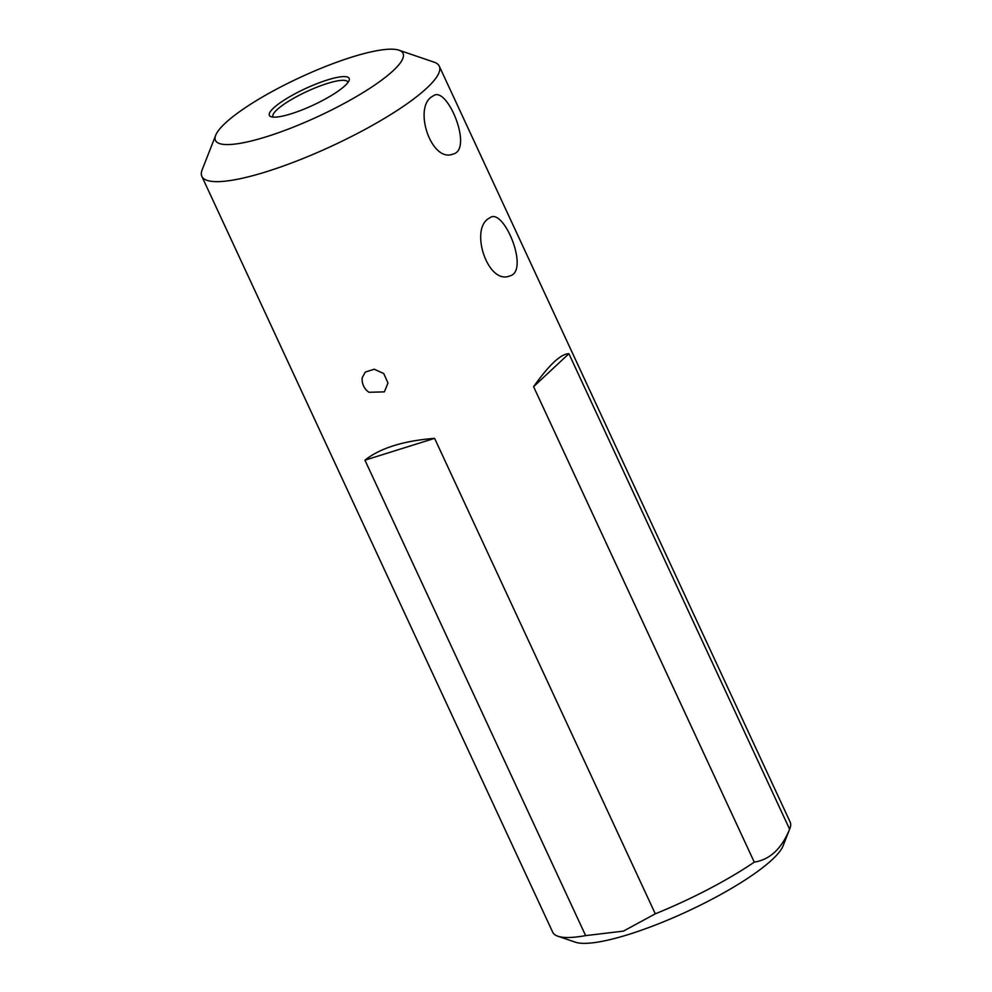 <?xml version="1.0" encoding="UTF-8"?>
<svg xmlns="http://www.w3.org/2000/svg" width="992" height="992" viewBox="0 0 992 992"><rect width="100%" height="100%" fill="white"/><g stroke="black" fill="none" stroke-linecap="round" stroke-linejoin="round"><path stroke-width="1.49" d="M398.97 50.195L434.136 62.174A130.882 27.218 155.1 0 1 439.282 66.166A130.882 27.218 155.1 0 1 387.798 116.349A130.882 27.218 155.1 0 1 266.637 171.641A130.882 27.218 155.1 0 1 201.86 176.378A130.882 27.218 155.1 0 1 202.132 169.868L215.686 135.284A103.404 21.502 -24.9 0 0 266.637 136.673A103.404 21.502 -24.9 0 0 370.388 87.941A103.404 21.502 -24.9 0 0 398.97 50.195A103.404 21.502 -24.9 0 0 300.204 77.388A103.404 21.502 -24.9 0 0 215.686 135.284M201.86 176.378L552.718 932.232A130.882 27.218 -24.9 0 0 557.864 936.225A130.882 27.218 -24.9 0 0 585.64 935.617L364.932 460.164C380.258 448.074 403.484 440.808 434.595 438.352L655.29 913.818A130.882 27.218 -24.9 0 0 754.28 862.147L533.584 386.694C549.196 364.758 560.964 353.772 568.9 353.71L789.595 829.163A130.882 27.218 -24.9 0 0 789.868 828.531A130.882 27.218 -24.9 0 0 790.14 822.021L439.282 66.166M362.266 377.667L365.279 372.087L374.269 369.21L383.78 373.587L387.984 382.999L384.388 391.852L369.061 392.299C364.126 389.186 361.472 382.962 362.266 377.667M431.185 97.104L434.508 95.096C448.558 88.66 473.072 149.792 452.984 154.095C431.731 162.862 413.602 109.653 431.185 97.104M487.779 219.021L491.102 217C505.151 210.577 529.654 271.709 509.566 276.012C488.324 284.766 470.183 231.57 487.779 219.021M291.127 113.807A43.97 9.139 155.1 0 1 271.101 116.734A43.97 9.139 155.1 0 1 305.4 88.598A43.97 9.139 155.1 0 1 349.048 80.563A43.97 9.139 155.1 0 1 291.127 113.807M789.868 828.531L783.097 845.816A117.143 24.354 155.1 0 1 628.816 934.402A117.143 24.354 155.1 0 1 575.447 942.202L557.864 936.225M754.28 862.147C769.953 859.63 781.721 848.644 789.595 829.163M585.64 935.617L623.435 931.116L655.29 913.818M364.932 460.164L434.595 438.352M533.584 386.694L568.9 353.71M347.932 82.497A41.218 8.568 -24.9 0 0 347.77 81.964A41.218 8.568 -24.9 0 0 306.776 91.549A41.218 8.568 -24.9 0 0 272.998 116.684A41.218 8.568 -24.9 0 0 273.296 117.13"/></g></svg>
